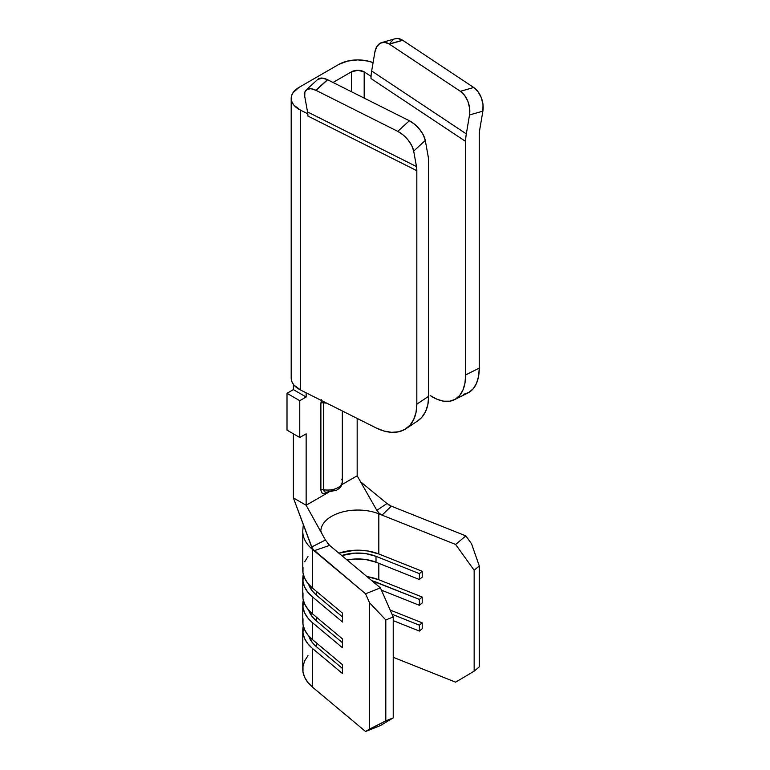 <?xml version="1.0" encoding="UTF-8"?>
<svg xmlns="http://www.w3.org/2000/svg" width="770" height="770" viewBox="0 0 770 770"><rect width="100%" height="100%" fill="white"/><g stroke="black" fill="none" stroke-linecap="round" stroke-linejoin="round"><path stroke-width="1.16" d="M394.923 38.808L397.878 38.5L402.575 40.213A18.037 11.512 -105.9 0 0 395.116 38.75L381.766 42.562A18.037 11.512 74.1 0 1 389.216 44.015L402.575 40.213A18.037 11.512 74.1 0 1 402.739 40.319L473.714 87.491L478.035 91.707L481.298 97.675L482.992 104.499L482.877 111.14L479.662 130.091A27.056 16.68 123.6 0 0 479.267 134.625L479.267 368.108L465.648 374.932L464.964 383.104L462.943 390.053L459.661 395.511L455.253 399.274L449.873 401.189L443.741 401.199L437.081 399.284L430.161 395.53A54.121 28.981 63.4 0 0 454.416 399.726A54.121 28.981 63.4 0 0 465.648 374.932L465.648 141.459L465.648 374.932L479.267 368.108L479.267 134.625A27.056 16.68 -56.4 0 1 479.662 130.091L482.877 111.14A18.037 11.512 -105.9 0 0 473.714 87.491L402.739 40.319L389.379 44.121L460.364 91.303L473.714 87.491L460.364 91.303L389.379 44.121A18.037 11.512 -105.9 0 0 389.216 44.015L384.528 42.302L380.159 43.226L376.78 46.643L374.875 52.042A18.037 11.512 74.1 0 1 381.766 42.562M417.677 420.921L421.767 417.388L425.55 411.642L427.87 404.519L428.659 396.29L416.83 404.154L416.83 170.68A27.056 14.486 116.6 0 0 416.483 166.57L413.692 151.084L425.29 140.477L423.365 135.029L419.66 129.36L414.741 124.345L409.351 120.755L327.645 79.772A18.037 8.855 -132.4 0 0 327.452 79.676A18.037 8.855 -132.4 0 0 317.789 79.358L306.19 89.955A18.037 8.855 47.6 0 1 315.854 90.282L327.452 79.676L322.486 78.126L317.683 79.454M405.925 428.736A54.121 33.36 56.4 0 1 375.972 427.851L383.941 430.998L391.603 432.326L398.668 431.787L404.856 429.4L409.938 425.252L413.711 419.506L416.041 412.383L416.83 404.154A54.121 33.36 56.4 0 1 405.925 428.736L417.754 420.872A54.121 33.36 -123.6 0 0 428.659 396.29L428.659 162.816L428.659 396.29L416.83 404.154L416.83 170.68L307.875 116.039A27.056 14.486 116.6 0 0 307.528 111.929A27.056 14.486 -63.4 0 1 307.875 116.039L307.875 113.845L307.875 116.039L416.83 170.68A27.056 14.486 -63.4 0 0 416.483 166.57L307.528 111.929L416.483 166.57L413.692 151.084A18.037 8.855 47.6 0 0 397.753 131.352L403.143 134.952L408.061 139.957L411.767 145.626L413.692 151.084L425.29 140.477L428.082 155.973L425.29 140.477A18.037 8.855 -132.4 0 0 409.351 120.755L397.753 131.352L316.037 90.369A18.037 8.855 47.6 0 0 315.854 90.282A18.037 8.855 47.6 0 1 316.037 90.369L327.645 79.772L409.351 120.755L397.753 131.352L316.037 90.369L327.645 79.772A18.037 8.855 -132.4 0 0 327.452 79.676L315.854 90.282L310.887 88.723L307.038 89.349L304.882 92.053L304.747 96.443L307.528 111.929L304.747 96.443A18.037 8.855 47.6 0 1 306.19 89.955M338.665 64.487A27.056 15.621 180 0 1 373.084 62.639L368.156 61.099L357.8 59.906L347.443 61.099L338.665 64.487L299.126 87.318L338.665 64.487M364.181 71.851A9.019 5.207 180 0 1 364.605 72.12L364.605 98.31L364.605 72.12L371.005 76.365L371.005 78.559L465.648 141.459A45.103 27.797 -56.4 0 1 466.312 133.903L469.517 114.951L482.877 111.14L469.517 114.951L469.642 108.31L467.948 101.486L464.685 95.509L460.364 91.303A18.037 11.512 74.1 0 1 469.517 114.951L466.312 133.903L371.669 70.994L374.875 52.042L371.669 70.994L466.312 133.903A45.103 27.797 -56.4 0 0 465.648 141.459L371.005 78.559L371.005 76.365L364.605 72.12A9.019 5.207 0 0 0 364.181 71.851L357.8 70.32L351.418 71.851L351.418 91.697L351.418 71.851L333.025 82.467L351.418 71.851A9.019 5.207 180 0 1 364.181 71.851L364.181 98.098L364.181 71.851M293.38 389.63L306.142 396.993L306.142 392.825L306.142 396.993L293.38 389.63L287.008 393.306L287.008 430.132L299.761 437.495L299.761 400.679L306.142 396.993L299.761 400.679L287.008 393.306L287.008 430.132L299.761 437.495L299.761 400.679L287.008 393.306L293.38 389.63L293.38 384.365L293.38 389.63M293.38 433.818L293.38 497.892L311.629 547.027L325.431 540.03L306.142 505.255L306.142 433.818L299.761 437.495L306.142 433.818L306.142 505.255L293.38 497.892L306.142 505.255L325.431 540.03L329.627 545.41L380.418 587.866L365.577 593.785L314.064 550.733L329.627 545.41L380.418 587.866L393.229 616.982L385.808 619.946L369.513 602.727L365.577 593.785L312.553 548.943L293.38 497.892L293.38 433.818M378.821 553.967A36.979 21.348 0 0 0 338.916 553.178L354.46 550.271L367.203 550.887L378.821 553.967L422.21 571.273L422.21 577.163L419.39 579.521L376.001 562.216L376.001 556.325L419.39 573.631L419.39 579.521L376.001 562.216A32.022 18.49 0 0 0 347.087 560.002L354.903 559.01L365.942 559.549L376.001 562.216L376.001 556.325L419.39 573.631L422.21 571.273L378.821 553.967L378.821 513.831L378.821 553.967M378.821 579.743A36.979 21.348 0 0 0 366.972 576.624L378.821 579.743L422.21 597.048L422.21 602.939L419.39 605.297L381.429 590.157L419.39 605.297L422.21 602.939L422.21 597.048L378.821 579.743L378.821 563.342L378.821 579.743M312.533 549.453A55.017 31.762 180 0 1 302.783 531.396A55.017 31.762 180 0 1 302.908 529.221A55.017 31.762 0 0 0 312.533 549.453L312.533 588.116L312.533 549.453L314.064 550.733L311.629 547.027L325.431 540.03M302.783 531.396L302.783 570.06A55.017 31.762 0 0 0 312.533 588.116L342.506 613.17L342.506 622.006L312.533 596.952A55.017 31.762 180 0 1 302.783 578.896A55.017 31.762 180 0 1 303.313 574.478L302.966 581.543L304.583 586.971L307.808 592.159L312.533 596.952L312.533 613.892L312.533 596.952L342.506 622.006L342.506 613.17L312.533 588.116L307.808 583.323L304.583 578.135L302.966 572.707L303.005 567.192M302.783 578.896L302.783 595.836A55.017 31.762 0 0 0 312.533 613.892L342.506 638.946L342.506 647.782L312.533 622.728A55.017 31.762 180 0 1 302.783 604.671A55.017 31.762 180 0 1 303.313 600.254L302.966 607.318L304.583 612.747L307.808 617.935L312.533 622.728L312.533 639.668L312.533 622.728L342.506 647.782L342.506 638.946L312.533 613.892L307.808 609.099L304.583 603.911L302.966 598.482L303.005 592.967M302.783 604.671L302.783 621.611A55.017 31.762 0 0 0 312.533 639.668L342.506 664.722L342.506 673.558L312.533 648.504A55.017 31.762 180 0 1 302.783 630.447A55.017 31.762 180 0 1 303.313 626.029L302.966 633.094L304.583 638.523L307.808 643.71L312.533 648.504L312.533 687.167L312.533 648.504L342.506 673.558L342.506 664.722L312.533 639.668L307.808 634.875L304.583 629.687L302.966 624.258L303.005 618.743M321.61 399.765L320.878 403.211L320.878 490.115L321.619 492.733L323.564 493.84L328.838 492.146C324.44 495.023 321.793 494.34 320.878 490.115A2.705 1.559 180 0 1 323.554 489.72A14.659 8.46 0 0 0 342.323 481.597C341.197 487.42 340.831 487.141 336.567 490.249L326.095 492.28L324.276 491.626L323.554 489.72L324.959 492.059M328.53 492.328L306.142 505.255L328.53 492.328M357.164 418.418L357.164 475.793L341.736 484.696L357.164 475.793L376.838 510.346L357.164 475.793L357.164 418.418M382.074 515.13L391.295 506.15L465.86 535.881L455.609 544.457L378.821 513.831L382.074 515.13L379.158 513.244L376.838 510.346L386.973 503.532L391.295 506.15L465.86 535.881L471.558 543.812L479.286 565.979L479.286 666.878L479.286 565.979L474.156 570.262L455.609 544.457L382.074 515.13L379.158 513.244L376.838 510.346L386.973 503.532L360.543 481.741L386.973 503.532L391.295 506.15L389.071 505.264L391.295 506.15L382.074 515.13M302.783 630.447L302.783 669.111A55.017 31.762 0 0 0 312.533 687.167L365.577 731.5L369.513 729.132L369.513 602.727L369.513 729.132L385.808 720.836L385.808 619.946L385.808 720.836L393.229 717.881L393.229 616.982L393.229 717.881L380.418 725.581L365.577 731.5L312.533 687.167L307.808 682.374L304.583 677.186L302.966 671.758L303.005 666.243L304.689 660.814L307.971 655.645M327.346 543.014L329.627 545.41L314.064 550.733M390.178 610.052L422.21 622.824L422.21 628.715L419.39 631.073L393.229 620.639L419.39 631.073L422.21 628.715L422.21 622.824L390.178 610.052M393.229 657.291L455.609 682.172L474.156 671.161L474.156 570.262L474.156 671.161L479.286 666.878L474.156 671.161L455.609 682.172L393.229 657.291M380.418 725.581L365.577 731.5L385.808 720.836L393.229 717.881L380.418 725.581M393.229 616.982L380.418 587.866L365.577 593.785L369.513 602.727L385.808 619.946L393.229 616.982M471.558 543.812L465.86 535.881L455.609 544.457L474.156 570.262L479.286 565.979L471.558 543.812M320.859 530.347A36.979 21.348 180 0 1 341.428 512.252A36.979 21.348 180 0 1 378.821 513.831M291.195 98.358A27.056 15.621 180 0 1 299.126 87.318L293.081 92.641L291.589 95.721L291.214 98.907L291.974 102.073L293.832 105.086L300.512 110.158L300.512 390.005L300.512 110.158L307.779 113.796L300.512 110.158A27.056 15.621 180 0 1 291.195 98.358L291.195 378.214A27.056 15.621 0 0 0 300.512 390.005L375.972 427.851L300.512 390.005L293.832 384.942L291.974 381.93L291.195 378.166M371.063 76.336A45.103 27.797 -56.4 0 1 371.669 70.994A45.103 27.797 123.6 0 0 371.063 76.336L371.063 76.336A45.103 27.797 123.6 0 0 371.005 78.559A45.103 27.797 123.6 0 1 371.063 76.336M428.082 155.973A45.103 24.149 -63.4 0 1 428.659 162.816A45.103 24.149 -63.4 0 0 428.082 155.973M463.492 394.365L468.872 392.44L473.281 388.677L476.563 383.219L478.584 376.27L479.267 368.108A54.121 28.981 -116.6 0 1 468.035 392.892L454.416 399.726M390.13 42.841L393.518 39.424M402.739 40.319A18.037 11.512 -105.9 0 0 402.575 40.213L389.216 44.015A18.037 11.512 74.1 0 1 389.379 44.121L402.739 40.319M321.36 400.458L320.878 403.211A2.705 1.559 0 0 1 323.554 402.816L323.554 489.72A2.705 1.559 0 0 0 320.878 490.115L320.878 403.211A2.705 1.559 180 0 1 323.554 402.816A14.659 8.46 0 0 0 326.692 403.133A14.659 8.46 180 0 1 323.554 402.816L323.554 489.72A14.659 8.46 180 0 0 342.313 481.914A14.659 8.46 180 0 0 341.736 479.219M334.199 489.787L330.744 491.048M325.874 492.271L326.528 492.271M308.626 635.856A50.06 28.904 0 0 0 316.614 646.877L316.614 643.075L316.614 646.877L342.506 668.514L316.614 646.877L312.312 642.517L308.626 635.856M392.036 614.268L419.39 625.182L419.39 631.073L419.39 625.182L422.21 622.824L419.39 625.182L392.036 614.268M308.626 610.081A50.06 28.904 0 0 0 316.614 621.101L316.614 617.299L316.614 621.101L342.506 642.738L316.614 621.101L312.312 616.741L308.626 610.081M308.626 584.305A50.06 28.904 0 0 0 316.614 595.326L316.614 591.524L316.614 595.326L342.506 616.962L316.614 595.326L312.312 590.965L308.626 584.305M307.971 556.585L304.689 561.763M371.833 580.686L419.39 599.407L419.39 605.297L419.39 599.407L422.21 597.048L419.39 599.407L376.001 582.101L376.001 584.17L376.001 582.101A32.022 18.49 180 0 0 371.843 580.696M341.736 555.536A32.022 18.49 180 0 1 376.001 556.325L365.942 553.649L354.903 553.12L341.736 555.536M422.21 577.163L422.21 571.273L419.39 573.631L419.39 579.521L422.21 577.163M302.899 529.317L303.332 524.688M320.638 530.491L322.149 534.111M342.323 410.978L342.323 481.597"/></g></svg>
